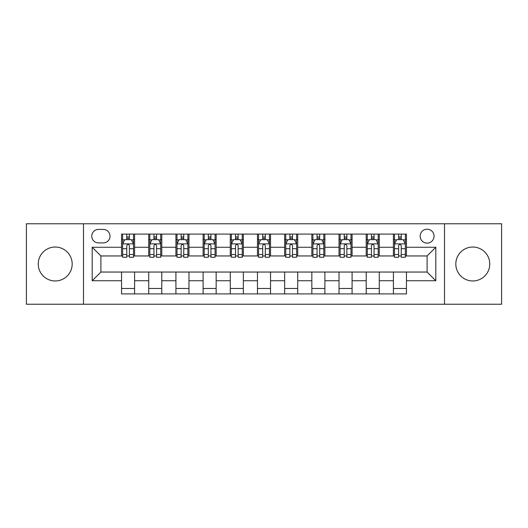 <?xml version="1.0" encoding="UTF-8"?>
<svg xmlns="http://www.w3.org/2000/svg" width="528" height="528" viewBox="0 0 528 528"><rect width="100%" height="100%" fill="white"/><g stroke="black" fill="none" stroke-linecap="round" stroke-linejoin="round"><path stroke-width="0.79" d="M472.784 247.038A16.962 16.962 0 0 0 455.822 264A16.962 16.962 0 0 0 472.784 280.962A16.962 16.962 0 0 0 489.746 264A16.962 16.962 0 0 0 472.784 247.038M55.216 247.038A16.962 16.962 0 0 0 38.254 264A16.962 16.962 0 0 0 55.216 280.962A16.962 16.962 0 0 0 72.178 264A16.962 16.962 0 0 0 55.216 247.038M427.112 229.205A6.956 6.956 0 0 0 420.149 236.161A6.956 6.956 0 0 0 427.112 243.124A6.956 6.956 0 0 0 434.069 236.161A6.956 6.956 0 0 0 427.112 229.205M444.51 304.234L501.6 304.234L501.6 223.766L444.51 223.766L444.51 304.234L83.49 304.234L83.49 223.766L26.4 223.766L26.4 304.234L83.49 304.234M98.498 242.906L103.283 242.906A6.745 6.745 0 0 0 110.022 236.161A6.745 6.745 0 0 0 103.283 229.423L98.498 229.423A6.745 6.745 0 0 0 91.753 236.161A6.745 6.745 0 0 0 98.498 242.906M444.51 223.766L83.49 223.766M121.546 280.744L92.189 280.744L92.189 247.256L121.546 247.256L121.546 255.955L100.888 255.955L100.888 272.045L121.546 272.045L121.546 293.905L406.454 293.905L406.454 272.045L427.112 272.045L427.112 255.955L406.454 255.955L406.454 247.256L435.811 247.256L435.811 280.744L406.454 280.744M406.454 247.256L406.454 234.095L121.546 234.095L121.546 247.256M393.4 234.095L393.4 255.955L394.489 255.955M398.62 255.955L401.234 255.955M405.365 255.955L406.454 255.955M393.4 255.955L378.18 255.955M366.214 234.095L366.214 255.955L367.303 255.955M371.435 255.955L374.048 255.955M366.214 255.955L350.995 255.955M339.029 234.095L339.029 255.955L340.118 255.955M344.249 255.955L346.863 255.955M339.029 255.955L323.809 255.955M311.843 234.095L311.843 255.955L312.932 255.955M317.064 255.955L319.678 255.955M311.843 255.955L296.624 255.955M284.658 234.095L284.658 255.955L285.747 255.955M289.879 255.955L292.492 255.955M284.658 255.955L269.438 255.955M257.473 234.095L257.473 255.955L258.562 255.955M262.693 255.955L265.307 255.955M257.473 255.955L242.253 255.955M230.287 234.095L230.287 255.955L231.376 255.955M235.508 255.955L238.121 255.955M230.287 255.955L215.068 255.955M203.102 234.095L203.102 255.955L204.191 255.955M208.322 255.955L210.936 255.955M203.102 255.955L187.882 255.955M175.916 234.095L175.916 255.955L177.005 255.955M181.137 255.955L183.751 255.955M175.916 255.955L160.697 255.955M148.731 234.095L148.731 255.955L149.82 255.955M153.952 255.955L156.565 255.955M148.731 255.955L133.511 255.955M121.546 255.955L122.635 255.955M126.766 255.955L129.38 255.955M121.546 272.045L134.6 272.045L134.6 293.905M406.454 272.045L134.6 272.045M134.6 234.095L134.6 255.955M121.546 239.534L122.635 239.534M126.766 239.534L129.38 239.534M133.511 239.534L134.6 239.534M121.546 288.466L134.6 288.466M148.731 272.045L148.731 293.905M161.786 234.095L161.786 255.955M148.731 239.534L149.82 239.534M153.952 239.534L156.565 239.534M160.697 239.534L161.786 239.534M161.786 272.045L161.786 293.905M148.731 288.466L161.786 288.466M175.916 272.045L175.916 293.905M188.971 272.045L188.971 293.905M175.916 288.466L188.971 288.466M188.971 234.095L188.971 255.955M175.916 239.534L177.005 239.534M181.137 239.534L183.751 239.534M187.882 239.534L188.971 239.534M203.102 272.045L203.102 293.905M216.157 272.045L216.157 293.905M203.102 288.466L216.157 288.466M216.157 234.095L216.157 255.955M203.102 239.534L204.191 239.534M208.322 239.534L210.936 239.534M215.068 239.534L216.157 239.534M230.287 272.045L230.287 293.905M243.342 272.045L243.342 293.905M230.287 288.466L243.342 288.466M243.342 234.095L243.342 255.955M230.287 239.534L231.376 239.534M235.508 239.534L238.121 239.534M242.253 239.534L243.342 239.534M257.473 272.045L257.473 293.905M270.527 272.045L270.527 293.905M257.473 288.466L270.527 288.466M270.527 234.095L270.527 255.955M257.473 239.534L258.562 239.534M262.693 239.534L265.307 239.534M269.438 239.534L270.527 239.534M284.658 272.045L284.658 293.905M297.713 272.045L297.713 293.905M284.658 288.466L297.713 288.466M297.713 234.095L297.713 255.955M284.658 239.534L285.747 239.534M289.879 239.534L292.492 239.534M296.624 239.534L297.713 239.534M311.843 272.045L311.843 293.905M324.898 272.045L324.898 293.905M311.843 288.466L324.898 288.466M324.898 234.095L324.898 255.955M311.843 239.534L312.932 239.534M317.064 239.534L319.678 239.534M323.809 239.534L324.898 239.534M339.029 272.045L339.029 293.905M352.084 272.045L352.084 293.905M339.029 288.466L352.084 288.466M352.084 234.095L352.084 255.955M339.029 239.534L340.118 239.534M344.249 239.534L346.863 239.534M350.995 239.534L352.084 239.534M366.214 272.045L366.214 293.905M379.269 272.045L379.269 293.905M366.214 288.466L379.269 288.466M379.269 234.095L379.269 255.955M366.214 239.534L367.303 239.534M371.435 239.534L374.048 239.534M378.18 239.534L379.269 239.534M393.4 272.045L393.4 293.905M393.4 288.466L406.454 288.466M393.4 239.534L394.489 239.534M398.62 239.534L401.234 239.534M405.365 239.534L406.454 239.534M100.888 255.955L92.189 247.256M100.888 272.045L92.189 280.744M435.811 247.256L427.112 255.955M435.811 280.744L427.112 272.045M129.38 236.92L126.766 236.92M133.511 254.529L129.38 254.529L129.38 257.255L133.511 257.255L133.511 243.989L131.333 239.639L124.813 239.639L122.635 243.989L122.635 257.255L126.766 257.255L126.766 254.529L122.635 254.529M122.635 243.989L122.635 234.095M133.511 243.989L133.511 234.095M126.766 239.639L126.766 234.095M129.38 234.095L129.38 239.639M129.38 254.529L129.38 245.626C128.509 243.949 127.637 243.949 126.766 245.626L126.766 254.529M156.565 236.92L153.952 236.92M160.697 254.529L156.565 254.529L156.565 257.255L160.697 257.255L160.697 243.989L158.519 239.639L151.998 239.639L149.82 243.989L149.82 257.255L153.952 257.255L153.952 254.529L149.82 254.529M149.82 243.989L149.82 234.095M160.697 243.989L160.697 234.095M153.952 239.639L153.952 234.095M156.565 234.095L156.565 239.639M156.565 254.529L156.565 245.626C155.694 243.949 154.823 243.949 153.952 245.626L153.952 254.529M183.751 236.92L181.137 236.92M187.882 254.529L183.751 254.529L183.751 257.255L187.882 257.255L187.882 243.989L185.704 239.639L179.183 239.639L177.005 243.989L177.005 257.255L181.137 257.255L181.137 254.529L177.005 254.529M177.005 243.989L177.005 234.095M187.882 243.989L187.882 234.095M181.137 239.639L181.137 234.095M183.751 234.095L183.751 239.639M183.751 254.529L183.751 245.626C182.879 243.949 182.008 243.949 181.137 245.626L181.137 254.529M210.936 236.92L208.322 236.92M215.068 254.529L210.936 254.529L210.936 257.255L215.068 257.255L215.068 243.989L212.89 239.639L206.369 239.639L204.191 243.989L204.191 257.255L208.322 257.255L208.322 254.529L204.191 254.529M204.191 243.989L204.191 234.095M215.068 243.989L215.068 234.095M208.322 239.639L208.322 234.095M210.936 234.095L210.936 239.639M210.936 254.529L210.936 245.626C210.065 243.949 209.194 243.949 208.322 245.626L208.322 254.529M238.121 236.92L235.508 236.92M242.253 254.529L238.121 254.529L238.121 257.255L242.253 257.255L242.253 243.989L240.075 239.639L233.554 239.639L231.376 243.989L231.376 257.255L235.508 257.255L235.508 254.529L231.376 254.529M231.376 243.989L231.376 234.095M242.253 243.989L242.253 234.095M235.508 239.639L235.508 234.095M238.121 234.095L238.121 239.639M238.121 254.529L238.121 245.626C237.25 243.949 236.379 243.949 235.508 245.626L235.508 254.529M265.307 236.92L262.693 236.92M269.438 254.529L265.307 254.529L265.307 257.255L269.438 257.255L269.438 243.989L267.26 239.639L260.74 239.639L258.562 243.989L258.562 257.255L262.693 257.255L262.693 254.529L258.562 254.529M258.562 243.989L258.562 234.095M269.438 243.989L269.438 234.095M262.693 239.639L262.693 234.095M265.307 234.095L265.307 239.639M265.307 254.529L265.307 245.626C264.436 243.949 263.564 243.949 262.693 245.626L262.693 254.529M292.492 236.92L289.879 236.92M296.624 254.529L292.492 254.529L292.492 257.255L296.624 257.255L296.624 243.989L294.446 239.639L287.925 239.639L285.747 243.989L285.747 257.255L289.879 257.255L289.879 254.529L285.747 254.529M285.747 243.989L285.747 234.095M296.624 243.989L296.624 234.095M289.879 239.639L289.879 234.095M292.492 234.095L292.492 239.639M292.492 254.529L292.492 245.626C291.621 243.949 290.75 243.949 289.879 245.626L289.879 254.529M319.678 236.92L317.064 236.92M323.809 254.529L319.678 254.529L319.678 257.255L323.809 257.255L323.809 243.989L321.631 239.639L315.11 239.639L312.932 243.989L312.932 257.255L317.064 257.255L317.064 254.529L312.932 254.529M312.932 243.989L312.932 234.095M323.809 243.989L323.809 234.095M317.064 239.639L317.064 234.095M319.678 234.095L319.678 239.639M319.678 254.529L319.678 245.626C318.806 243.949 317.935 243.949 317.064 245.626L317.064 254.529M346.863 236.92L344.249 236.92M350.995 254.529L346.863 254.529L346.863 257.255L350.995 257.255L350.995 243.989L348.817 239.639L342.296 239.639L340.118 243.989L340.118 257.255L344.249 257.255L344.249 254.529L340.118 254.529M340.118 243.989L340.118 234.095M350.995 243.989L350.995 234.095M344.249 239.639L344.249 234.095M346.863 234.095L346.863 239.639M346.863 254.529L346.863 245.626C345.992 243.949 345.121 243.949 344.249 245.626L344.249 254.529M374.048 236.92L371.435 236.92M378.18 254.529L374.048 254.529L374.048 257.255L378.18 257.255L378.18 243.989L376.002 239.639L369.481 239.639L367.303 243.989L367.303 257.255L371.435 257.255L371.435 254.529L367.303 254.529M367.303 243.989L367.303 234.095M378.18 243.989L378.18 234.095M371.435 239.639L371.435 234.095M374.048 234.095L374.048 239.639M374.048 254.529L374.048 245.626C373.177 243.949 372.306 243.949 371.435 245.626L371.435 254.529M401.234 236.92L398.62 236.92M405.365 254.529L401.234 254.529L401.234 257.255L405.365 257.255L405.365 243.989L403.187 239.639L396.667 239.639L394.489 243.989L394.489 257.255L398.62 257.255L398.62 254.529L394.489 254.529M394.489 243.989L394.489 234.095M405.365 243.989L405.365 234.095M398.62 239.639L398.62 234.095M401.234 234.095L401.234 239.639M401.234 254.529L401.234 245.626C400.363 243.949 399.491 243.949 398.62 245.626L398.62 254.529M148.731 280.744L134.6 280.744M148.731 247.256L134.6 247.256M175.916 247.256L161.786 247.256M175.916 280.744L161.786 280.744M203.102 247.256L188.971 247.256M203.102 280.744L188.971 280.744M230.287 247.256L216.157 247.256M230.287 280.744L216.157 280.744M257.473 247.256L243.342 247.256M257.473 280.744L243.342 280.744M284.658 247.256L270.527 247.256M284.658 280.744L270.527 280.744M311.843 247.256L297.713 247.256M311.843 280.744L297.713 280.744M339.029 247.256L324.898 247.256M339.029 280.744L324.898 280.744M366.214 247.256L352.084 247.256M366.214 280.744L352.084 280.744M393.4 247.256L379.269 247.256M393.4 280.744L379.269 280.744M133.459 243.883L122.687 243.883M122.635 239.903L124.681 239.903M131.465 239.903L133.511 239.903M126.766 248.701L122.635 248.701M133.511 248.701L129.38 248.701M129.38 238.306L126.766 238.306M160.644 243.883L149.873 243.883M149.82 239.903L151.866 239.903M158.651 239.903L160.697 239.903M153.952 248.701L149.82 248.701M160.697 248.701L156.565 248.701M156.565 238.306L153.952 238.306M187.829 243.883L177.058 243.883M177.005 239.903L179.051 239.903M185.836 239.903L187.882 239.903M181.137 248.701L177.005 248.701M187.882 248.701L183.751 248.701M183.751 238.306L181.137 238.306M215.015 243.883L204.244 243.883M204.191 239.903L206.237 239.903M213.022 239.903L215.068 239.903M208.322 248.701L204.191 248.701M215.068 248.701L210.936 248.701M210.936 238.306L208.322 238.306M242.2 243.883L231.429 243.883M231.376 239.903L233.422 239.903M240.207 239.903L242.253 239.903M235.508 248.701L231.376 248.701M242.253 248.701L238.121 248.701M238.121 238.306L235.508 238.306M269.386 243.883L258.614 243.883M258.562 239.903L260.608 239.903M267.392 239.903L269.438 239.903M262.693 248.701L258.562 248.701M269.438 248.701L265.307 248.701M265.307 238.306L262.693 238.306M296.571 243.883L285.8 243.883M285.747 239.903L287.793 239.903M294.578 239.903L296.624 239.903M289.879 248.701L285.747 248.701M296.624 248.701L292.492 248.701M292.492 238.306L289.879 238.306M323.756 243.883L312.985 243.883M312.932 239.903L314.978 239.903M321.763 239.903L323.809 239.903M317.064 248.701L312.932 248.701M323.809 248.701L319.678 248.701M319.678 238.306L317.064 238.306M350.942 243.883L340.171 243.883M340.118 239.903L342.164 239.903M348.949 239.903L350.995 239.903M344.249 248.701L340.118 248.701M350.995 248.701L346.863 248.701M346.863 238.306L344.249 238.306M378.127 243.883L367.356 243.883M367.303 239.903L369.349 239.903M376.134 239.903L378.18 239.903M371.435 248.701L367.303 248.701M378.18 248.701L374.048 248.701M374.048 238.306L371.435 238.306M405.313 243.883L394.541 243.883M394.489 239.903L396.535 239.903M403.319 239.903L405.365 239.903M398.62 248.701L394.489 248.701M405.365 248.701L401.234 248.701M401.234 238.306L398.62 238.306"/></g></svg>
